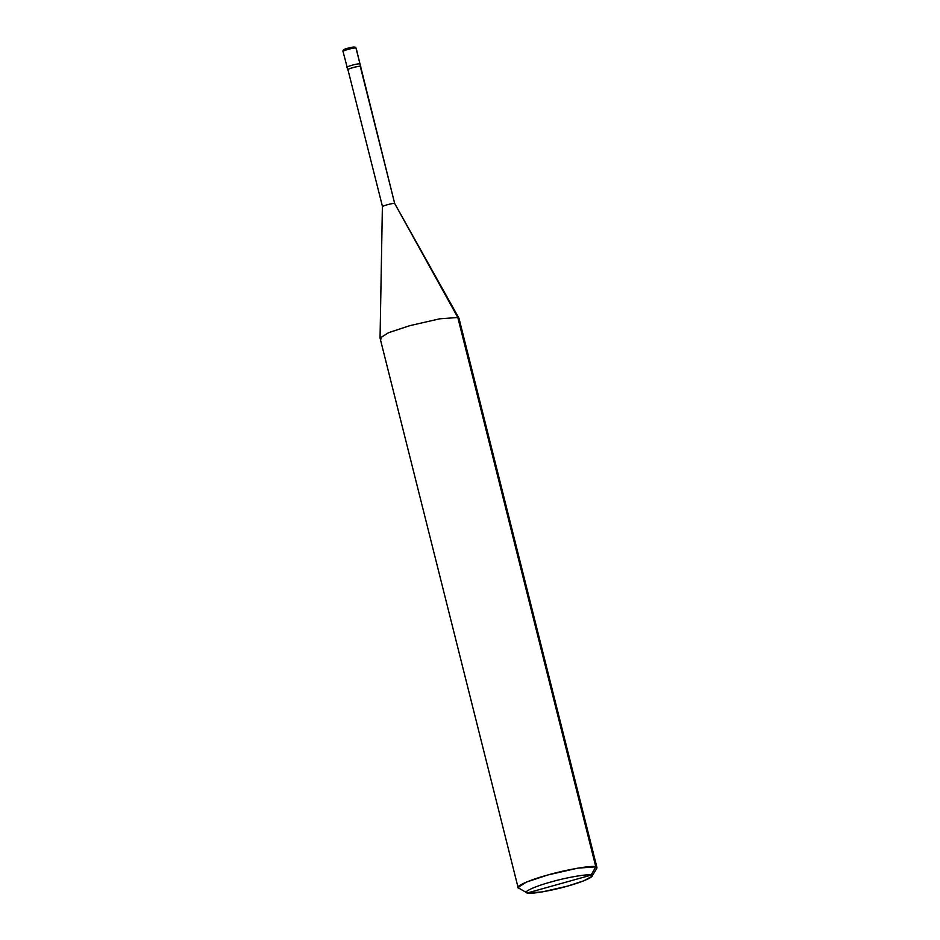 <?xml version="1.0" encoding="UTF-8"?>
<svg xmlns="http://www.w3.org/2000/svg" width="940" height="940" viewBox="0 0 940 940"><rect width="100%" height="100%" fill="white"/><g stroke="black" fill="none" stroke-linecap="round" stroke-linejoin="round"><path stroke-width="1.41" d="M354.333 47.094C352.97 46.577 342.289 49.573 344.216 49.926C342.289 49.573 352.97 46.577 354.333 47.094L355.978 48.034C354.262 47.388 340.797 51.148 343.218 51.606C340.797 51.148 354.262 47.388 355.978 48.034L359.961 63.861C358.234 63.215 344.769 66.975 347.201 67.433C344.769 66.975 358.234 63.215 359.961 63.861L355.978 48.034L354.333 47.094M343.029 51.465L347.201 67.433C344.769 66.975 358.234 63.215 359.961 63.861L356.178 48.163L355.05 47.082L347.976 48.163C344.134 49.021 342.489 50.114 343.029 51.465L343.218 51.606M591.048 875.14C596.465 875.81 583.341 881.896 567.196 886.209C551.768 890.721 529.808 894.457 527.258 893L591.048 875.14C588.499 873.683 566.526 877.42 551.11 881.932C534.966 886.255 521.841 892.342 527.258 893L526.306 892.448L527.258 893C521.841 892.342 534.966 886.255 551.11 881.932C566.526 877.42 588.499 873.683 591.048 875.14L527.258 893L542.286 891.895L567.196 886.209L583.775 880.815L591.906 876.362L591.048 875.14L595.796 866.833L577.759 868.149L547.856 874.976L526.33 882.12L518.058 887.454L519.232 888.253C512.746 887.466 528.491 880.157 547.856 874.976C566.374 869.559 592.729 865.082 595.796 866.833L591.048 875.14M360.044 64.202L359.961 63.861C358.234 63.215 344.769 66.975 347.201 67.433M360.772 66.446L360.572 66.305C358.845 65.659 345.391 69.431 347.812 69.877L347.812 69.877C345.391 69.431 358.845 65.659 360.572 66.305L360.255 66.399C358.622 65.788 345.826 69.36 348.129 69.795L348.129 69.795C345.826 69.36 358.622 65.788 360.255 66.399L394.683 203.487C393.049 202.864 380.265 206.447 382.568 206.882C380.265 206.447 393.049 202.864 394.683 203.487L457.815 317.497L439.767 318.813L409.875 325.639L388.772 332.607L380.054 337.954L381.252 338.917M347.001 67.304L347.812 69.877M347.941 69.666L382.568 206.882M518.058 887.454L380.065 338.118L388.338 332.784L409.875 325.639L439.767 318.813L457.815 317.497L595.796 866.833L457.815 317.497L394.683 203.487L359.961 63.861M518.504 887.971L527.258 893M360.337 66.728L394.683 203.487L458.931 318.143L457.815 317.497L458.99 318.296L596.971 867.632L595.796 866.833L596.83 868.302L591.906 876.362M382.38 206.73L380.054 337.954"/></g></svg>
